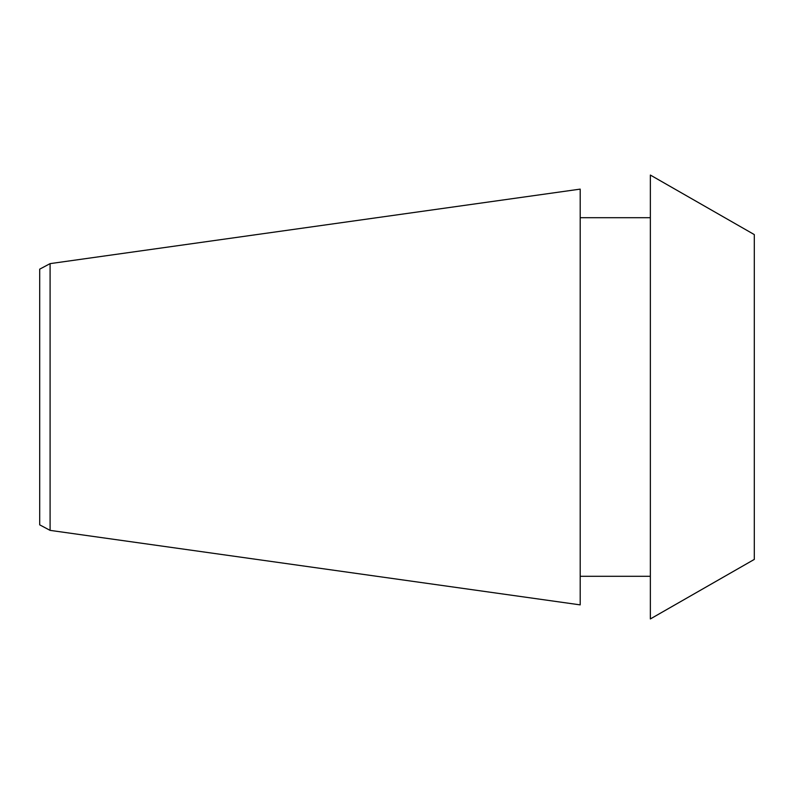<?xml version="1.0" encoding="UTF-8"?>
<svg xmlns="http://www.w3.org/2000/svg" width="794" height="794" viewBox="0 0 794 794"><rect width="100%" height="100%" fill="white"/><g stroke="black" fill="none" stroke-linecap="round" stroke-linejoin="round"><path stroke-width="1.19" d="M754.3 234.587L754.3 559.413L650.355 618.943L650.355 175.057L754.3 234.587M650.355 576.295L580.196 576.295M650.355 217.705L580.196 217.705M50.091 263.628L580.196 189.121L580.196 604.879L50.091 530.372L50.091 263.628L39.7 269.156L39.7 524.844L50.091 530.372"/></g></svg>
